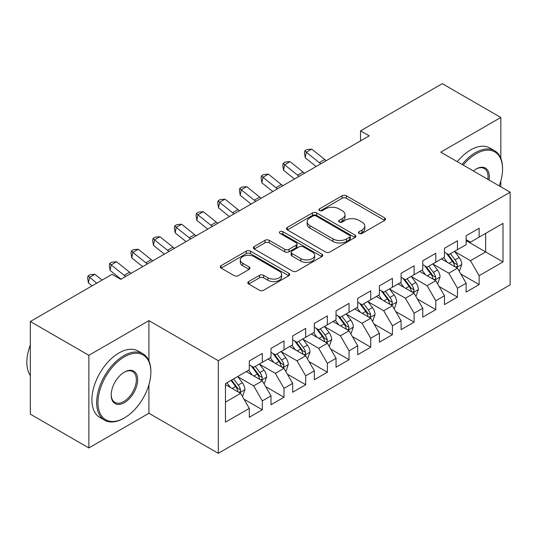 <?xml version="1.0" encoding="UTF-8"?>
<svg xmlns="http://www.w3.org/2000/svg" width="537" height="537" viewBox="0 0 537 537"><rect width="100%" height="100%" fill="white"/><g stroke="black" fill="none" stroke-linecap="round" stroke-linejoin="round"><path stroke-width="0.81" d="M359.085 233.42A2.108 1.215 0 0 0 362.066 233.42L384.68 220.365A3.007 1.739 0 0 0 385.559 219.136A3.007 1.739 0 0 0 384.68 217.908L346.372 195.79A3.007 1.739 0 0 0 342.109 195.79L319.502 208.846A2.108 1.215 0 0 0 318.884 209.705A2.108 1.215 0 0 0 319.502 210.564A2.108 1.215 0 0 0 322.482 210.564L325.402 208.88A9.632 5.558 0 0 1 339.028 208.88L342.217 210.719A9.632 5.558 0 0 1 345.043 214.652A9.632 5.558 0 0 1 342.217 218.586L339.29 220.277A2.108 1.215 0 0 0 338.672 221.137A2.108 1.215 0 0 0 339.29 221.996A2.108 1.215 0 0 0 342.27 221.996L345.197 220.304A9.632 5.558 0 0 1 358.817 220.304L362.012 222.15A9.632 5.558 0 0 1 364.831 226.084A9.632 5.558 0 0 1 362.012 230.011L359.085 231.702A2.108 1.215 0 0 0 358.468 232.561A2.108 1.215 0 0 0 359.085 233.42L359.085 231.702M248.678 281.556A3.007 1.739 0 0 0 247.799 282.784A3.007 1.739 0 0 0 248.678 284.013L259.431 290.222A3.007 1.739 0 0 0 263.687 290.222L288.799 275.723A3.007 1.739 0 0 0 289.678 274.494A3.007 1.739 0 0 0 288.799 273.266L250.49 251.148A3.007 1.739 0 0 0 246.235 251.148L221.116 265.647A3.007 1.739 0 0 0 220.237 266.876A3.007 1.739 0 0 0 221.116 268.104L234.105 275.602A3.007 1.739 0 0 0 238.361 275.602L249.108 269.393A3.007 1.739 0 0 0 249.987 268.164A3.007 1.739 0 0 0 249.108 266.936L242.67 263.217A8.048 4.645 0 0 1 240.308 259.935A8.048 4.645 0 0 1 245.281 255.639A8.048 4.645 0 0 1 254.055 256.646L279.274 271.205A8.048 4.645 0 0 1 281.63 274.494A8.048 4.645 0 0 1 276.662 278.79A8.048 4.645 0 0 1 267.889 277.777L263.687 275.353A3.007 1.739 0 0 0 259.431 275.353L248.678 281.556L248.678 284.013M148.924 360.804L148.924 320.636L88.86 355.313L30.32 321.515L112.058 274.32L120.738 279.327L369.214 135.868L360.542 130.86L360.542 140.875M148.924 320.636L218.304 360.696L510.15 192.199L510.15 284.838L218.304 453.329L218.304 360.696M500.826 158.274L500.826 117.469L440.77 152.146L510.15 192.199M500.826 117.469L442.287 83.671L360.542 130.86M325.617 252.007A3.007 1.739 0 0 0 329.872 252.007L354.991 237.508A3.007 1.739 0 0 0 355.87 236.28A3.007 1.739 0 0 0 354.991 235.052L316.682 212.934A3.007 1.739 0 0 0 312.42 212.934L287.308 227.433A3.007 1.739 0 0 0 286.429 228.661A3.007 1.739 0 0 0 287.308 229.89L325.617 252.007M280.811 233.877A2.108 1.215 0 0 1 282.945 234.172L282.945 231.669L321.891 254.155A3.007 1.739 0 0 1 322.777 255.384A3.007 1.739 0 0 1 321.891 256.612L296.78 271.111A3.007 1.739 0 0 1 292.524 271.111L254.216 248.993L254.216 246.537A3.007 1.739 0 0 0 253.33 247.765A3.007 1.739 0 0 0 254.216 248.993M254.216 246.537L264.963 240.334A3.007 1.739 0 0 1 269.218 240.334L284.758 249.302A3.007 1.739 0 0 0 289.013 249.302L296.142 245.187A3.007 1.739 0 0 0 297.021 243.959A3.007 1.739 0 0 0 296.142 242.731L279.965 233.394A2.108 1.215 0 0 1 279.347 232.534A2.108 1.215 0 0 1 280.65 231.407A2.108 1.215 0 0 1 282.945 231.669M466.136 240.65L485.649 251.913L485.649 233.387L502.994 223.372L479.145 237.139L479.145 228.252L466.136 235.763L466.136 244.65L457.464 249.658L457.464 240.771L444.455 248.282L444.455 257.169L435.782 262.177L435.782 253.289L422.773 260.801L422.773 269.688L414.094 274.696L414.094 265.808L401.085 273.32L401.085 282.207L392.413 287.214L392.413 278.327L379.404 285.838L379.404 294.726L370.731 299.733L370.731 290.846L357.723 298.357L357.723 307.245L349.05 312.252L349.05 303.365L336.041 310.876L336.041 319.763L327.369 324.771L327.369 315.884L314.36 323.395L314.36 332.282L305.687 337.29L305.687 328.402L292.678 335.907L292.678 344.801L284.006 349.809L284.006 340.914L270.99 348.426L270.99 357.313L262.318 362.321L262.318 353.433L249.309 360.945L249.309 369.832L225.459 383.606L225.459 422.163L249.309 408.388L240.636 393.366L225.459 384.606M502.994 223.372L502.994 261.928L479.145 275.696L470.472 260.673L454.752 251.598M460.82 274.011L479.145 284.583L479.145 275.696M479.145 284.583L466.136 292.094L466.136 283.207L457.464 288.215L448.791 273.192L433.07 264.117M439.138 286.53L457.464 297.102L457.464 288.215M457.464 297.102L444.455 304.613L444.455 295.726L435.782 300.733L427.11 285.711L411.389 276.636M417.457 299.042L435.782 309.621L435.782 300.733M435.782 309.621L422.773 317.132L422.773 308.245L414.094 313.252L405.422 298.23L389.701 289.154M395.776 311.561L414.094 322.14L414.094 313.252M414.094 322.14L401.085 329.651L401.085 320.764L392.413 325.771L383.74 310.748L368.02 301.673M374.094 324.079L392.413 334.658L392.413 325.771M392.413 334.658L379.404 342.17L379.404 333.282L370.731 338.29L362.059 323.267L346.338 314.192M352.413 336.598L370.731 347.177L370.731 338.29M370.731 347.177L357.723 354.688L357.723 345.801L349.05 350.809L340.377 335.786L324.657 326.711M330.732 349.117L349.05 359.696L349.05 350.809M349.05 359.696L336.041 367.207L336.041 358.32L327.369 363.327L318.696 348.305L302.975 339.23M309.043 361.636L327.369 372.215L327.369 363.327M327.369 372.215L314.36 379.726L314.36 370.839L305.687 375.846L297.015 360.824L281.294 351.748M287.362 374.155L305.687 384.734L305.687 375.846M305.687 384.734L292.678 392.245L292.678 383.358L284.006 388.365L275.327 373.343L259.613 364.267M265.681 386.674L284.006 397.252L284.006 388.365M284.006 397.252L270.99 404.764L270.99 395.87L262.318 400.877L253.645 385.861L237.925 376.779M243.999 399.192L262.318 409.771L262.318 400.877M262.318 409.771L249.309 417.283L249.309 408.388M249.309 364.824L253.645 367.328L262.318 362.321M225.459 402.132L240.636 393.366M270.99 352.312L275.327 354.816L284.006 349.809M253.645 385.861L262.318 380.854L246.275 371.591M270.99 395.87L262.318 380.854M292.678 339.793L297.015 342.297L305.687 337.29M275.327 373.343L284.006 368.335L267.956 359.072M292.678 383.358L284.006 368.335M314.36 327.275L318.696 329.778L327.369 324.771M297.015 360.824L305.687 355.816L289.638 346.553M314.36 370.839L305.687 355.816M336.041 314.756L340.377 317.26L349.05 312.252M318.696 348.305L327.369 343.297L311.319 334.034M336.041 358.32L327.369 343.297M357.723 302.237L362.059 304.741L370.731 299.733M340.377 335.786L349.05 330.779L333.007 321.515M357.723 345.801L349.05 330.779M379.404 289.718L383.74 292.222L392.413 287.214M362.059 323.267L370.731 318.26L354.688 308.997M379.404 333.282L370.731 318.26M401.085 277.199L405.422 279.703L414.094 274.696M383.74 310.748L392.413 305.741L376.37 296.478M401.085 320.764L392.413 305.741M422.773 264.681L427.11 267.184L435.782 262.177M405.422 298.23L414.094 293.222L398.051 283.959M422.773 308.245L414.094 293.222M444.455 252.162L448.791 254.666L457.464 249.658M427.11 285.711L435.782 280.703L419.733 271.44M444.455 295.726L435.782 280.703M466.136 239.643L470.472 242.147L479.145 237.139M448.791 273.192L457.464 268.185L441.414 258.921M466.136 283.207L457.464 268.185M30.32 321.515L30.32 414.148L88.86 447.952L148.924 413.275L218.304 453.329M88.86 355.313L88.86 447.952M500.826 186.816L500.826 180.922M470.472 260.673L485.649 251.913L502.994 261.928M148.924 413.275L148.924 384.727M359.924 233.723L362.012 232.514A9.632 5.558 0 0 0 364.831 228.581L364.831 226.084M345.043 214.652L345.043 217.156A9.632 5.558 0 0 1 342.217 221.09L340.136 222.291M384.64 220.392L346.372 198.294A3.007 1.739 0 0 0 342.109 198.294L320.341 210.866M354.95 237.529L316.682 215.438A3.007 1.739 0 0 0 312.42 215.438L287.349 229.91M349.668 237.139A2.108 1.215 0 0 0 350.285 236.28A2.108 1.215 0 0 0 349.668 235.421L316.038 216.002A2.108 1.215 0 0 0 313.064 216.002L309.977 217.787A9.632 5.558 0 0 0 307.157 221.721A9.632 5.558 0 0 0 309.977 225.647L332.96 238.918A9.632 5.558 0 0 0 346.58 238.918L349.668 237.139L349.668 239.643A2.108 1.215 0 0 0 350.285 238.784L350.285 236.28M307.157 221.721L307.157 224.224A9.632 5.558 0 0 0 309.977 228.151L309.977 225.647M349.668 239.643L346.58 241.422A9.632 5.558 0 0 1 332.96 241.422L309.977 228.151M254.256 249.02L264.963 242.838L264.963 240.334M297.021 243.959L297.021 246.463A3.007 1.739 0 0 1 296.142 247.691L289.013 251.806A3.007 1.739 0 0 1 284.758 251.806L269.218 242.838A3.007 1.739 0 0 0 264.963 242.838M282.945 234.172L321.851 256.639M300.874 258.612A8.048 4.645 0 0 0 309.648 259.619A8.048 4.645 0 0 0 314.622 255.323A8.048 4.645 0 0 0 312.265 252.041L303.378 246.906A3.007 1.739 0 0 0 299.122 246.906L291.994 251.021A3.007 1.739 0 0 0 291.108 252.256A3.007 1.739 0 0 0 291.994 253.484L300.874 258.612L300.874 261.116A8.048 4.645 0 0 0 309.648 262.123A8.048 4.645 0 0 0 314.622 257.827L314.622 255.323M291.108 252.256L291.108 254.76A3.007 1.739 0 0 0 291.994 255.988L291.994 253.484M300.874 261.116L291.994 255.988M281.63 274.494L281.63 276.998A8.048 4.645 0 0 1 276.662 281.294A8.048 4.645 0 0 1 267.889 280.28L263.687 277.857A3.007 1.739 0 0 0 259.431 277.857L248.718 284.039M240.308 259.935L240.308 262.439A8.048 4.645 0 0 0 242.67 265.721L242.67 263.217M249.067 269.42L242.67 265.721M288.758 275.743L250.49 253.652A3.007 1.739 0 0 0 246.235 253.652L221.157 268.124M459.068 270.963L459.585 270.668L461.753 264.405A8.129 4.692 -120 0 0 459.162 257.485L454.557 251.336M447.214 262.271L443.716 257.599M442.079 259.304L441.676 258.774M455.933 267.305L457.188 266.171L457.37 264.754A8.129 4.692 -120 0 0 455.04 259.868L450.436 253.719M447.804 254.102L453.497 261.694A4.142 2.39 60 0 1 454.248 262.949L457.37 264.754M446.375 253.276L452.443 261.365A8.129 4.692 60 0 1 454.765 266.258L454.933 266.728M320.871 163.778A15.331 8.854 60 0 1 319.3 162.657L306.298 152.24L305.264 157.791L316.152 166.504M326.295 160.65A15.331 8.854 60 0 1 324.724 159.523L311.715 149.111L306.298 152.24L304.848 150.749L307.016 149.494L311.715 149.111M305.264 157.791L304.432 152.964L304.848 150.749M437.387 283.482L437.903 283.187L440.072 276.924A8.129 4.692 -120 0 0 437.48 270.004L432.876 263.855M425.532 274.79L422.028 270.118M420.397 271.823L419.994 271.292M434.245 279.824L435.507 278.69L435.682 277.273A8.129 4.692 -120 0 0 433.359 272.387L428.754 266.238M426.123 266.62L431.815 274.212A4.142 2.39 60 0 1 432.567 275.468L435.682 277.273M424.693 265.795L430.755 273.883A8.129 4.692 60 0 1 433.084 278.77L433.245 279.247M415.698 296.001L416.222 295.699L418.39 289.443A8.129 4.692 -120 0 0 415.799 282.522L411.188 276.374M403.851 287.308L400.347 282.637M398.709 284.341L398.313 283.811M412.564 292.343L413.826 291.208L414 289.792A8.129 4.692 -120 0 0 411.678 284.899L407.073 278.75M404.442 279.139L410.127 286.731A4.142 2.39 60 0 1 410.886 287.986L414 289.792M403.012 278.314L409.073 286.402A8.129 4.692 60 0 1 411.402 291.289L411.564 291.759M299.19 176.297A15.331 8.854 60 0 1 297.619 175.169L284.617 164.758L283.583 170.31L294.464 179.022M304.613 173.169A15.331 8.854 60 0 1 303.036 172.041L290.034 161.624L284.617 164.758L283.16 163.268L285.328 162.013L290.034 161.624M283.583 170.31L282.751 165.483L283.16 163.268M277.508 188.816A15.331 8.854 60 0 1 275.937 187.688L262.929 177.277L261.902 182.822L272.783 191.541M282.932 185.688A15.331 8.854 60 0 1 281.354 184.56L268.352 174.142L262.929 177.277L261.479 175.787L263.647 174.532L268.352 174.142M261.902 182.822L261.069 178.002L261.479 175.787M499.202 185.883A37.409 21.601 120 0 0 502.558 169.041A37.409 21.601 120 0 0 476.111 153.77A37.409 21.601 120 0 0 463.209 165.101M462.082 164.45A38.328 22.131 -60 0 1 475.46 152.642A38.328 22.131 -60 0 1 494.624 150.743A38.328 22.131 -60 0 1 502.558 168.289L502.558 169.041M473.359 170.961A18.708 10.8 -60 0 1 476.111 169.041L476.111 169.041A18.708 10.8 -60 0 1 489.046 180.016M487.844 179.324A17.788 10.27 120 0 0 484.354 168.537A17.788 10.27 120 0 0 475.782 169.236M457.309 161.691A38.328 22.131 -60 0 1 470.687 149.89A38.328 22.131 -60 0 1 489.851 147.99L494.624 150.743M124.423 356.816A37.409 21.601 120 0 0 97.969 402.629A37.409 21.601 120 0 0 124.423 417.907L123.772 418.283A38.328 22.131 -60 0 1 104.608 420.182A38.328 22.131 -60 0 1 98.727 389.466A38.328 22.131 -60 0 1 123.772 355.689A38.328 22.131 -60 0 1 142.936 353.789A38.328 22.131 -60 0 1 150.87 371.336L150.87 372.087A37.409 21.601 120 0 0 124.423 356.816M124.423 372.087L124.423 372.087A18.708 10.8 -60 0 1 137.647 379.726A18.708 10.8 -60 0 1 124.423 402.636A18.708 10.8 -60 0 1 111.193 394.997A18.708 10.8 -60 0 1 124.423 372.087L124.423 372.087M111.199 394.614A17.788 10.27 120 0 0 114.878 402.388A17.788 10.27 120 0 0 123.772 401.508A17.788 10.27 120 0 0 135.391 385.834A17.788 10.27 120 0 0 132.666 371.584A17.788 10.27 120 0 0 124.094 372.282M30.32 375.638A38.328 22.131 -60 0 1 30.32 345.002M104.608 420.182L99.835 417.424A38.328 22.131 -60 0 1 93.962 386.714A38.328 22.131 -60 0 1 118.999 352.937A38.328 22.131 -60 0 1 138.163 351.037L142.936 353.789M123.772 418.283L124.423 417.907A37.409 21.601 120 0 0 150.87 372.087M394.017 308.52L394.541 308.218L396.709 301.962A8.129 4.692 -120 0 0 394.111 295.041L389.506 288.893M382.169 299.827L378.666 295.149M377.028 296.86L376.632 296.33M390.882 304.855L392.144 303.727L392.319 302.304A8.129 4.692 -120 0 0 389.996 297.417L385.391 291.269M382.76 291.651L388.446 299.25A4.142 2.39 60 0 1 389.197 300.505L392.319 302.304M381.33 290.832L387.392 298.921A8.129 4.692 60 0 1 389.721 303.808L389.882 304.278M372.336 321.039L372.859 320.737L375.027 314.481A8.129 4.692 -120 0 0 372.43 307.56L367.825 301.411M360.488 312.346L356.984 307.667M355.346 309.379L354.95 308.842M369.201 317.374L370.463 316.246L370.637 314.823A8.129 4.692 -120 0 0 368.315 309.936L363.703 303.788M361.079 304.17L366.764 311.769A4.142 2.39 60 0 1 367.516 313.024L370.637 314.823M359.649 303.345L365.71 311.44A8.129 4.692 60 0 1 368.033 316.327L368.201 316.796M255.827 201.335A15.331 8.854 60 0 1 254.256 200.207L241.247 189.796L240.22 195.34L251.101 204.06M261.244 198.207A15.331 8.854 60 0 1 259.673 197.079L246.671 186.661L241.247 189.796L239.797 188.306L241.965 187.051L246.671 186.661M240.22 195.34L239.388 190.521L239.797 188.306M234.145 213.854A15.331 8.854 60 0 1 232.568 212.726L219.566 202.308L218.539 207.859L229.42 216.579M239.562 210.719A15.331 8.854 60 0 1 237.992 209.598L224.99 199.18L219.566 202.308L218.116 200.818L220.284 199.569L224.99 199.18M218.539 207.859L217.707 203.04L218.116 200.818M350.654 333.558L351.178 333.255L353.339 326.999A8.129 4.692 -120 0 0 350.748 320.079L346.143 313.93M338.8 324.865L335.303 320.186M333.665 321.898L333.269 321.361M347.52 329.893L348.775 328.758L348.956 327.342A8.129 4.692 -120 0 0 346.627 322.455L342.022 316.306M339.397 316.689L345.083 324.288A4.142 2.39 60 0 1 345.835 325.543L348.956 327.342M337.968 315.863L344.029 323.959A8.129 4.692 60 0 1 346.352 328.845L346.519 329.315M212.464 226.372A15.331 8.854 60 0 1 210.887 225.245L197.885 214.827L196.851 220.378L207.738 229.098M217.881 223.238A15.331 8.854 60 0 1 216.31 222.117L203.301 211.699L197.885 214.827L196.435 213.337L198.603 212.088L203.301 211.699M196.851 220.378L196.018 215.559L196.435 213.337M328.973 346.076L329.49 345.774L331.658 339.518A8.129 4.692 -120 0 0 329.067 332.598L324.462 326.449M317.119 337.384L313.621 332.705M311.984 334.417L311.581 333.88M325.838 342.411L327.093 341.277L327.275 339.861A8.129 4.692 -120 0 0 324.945 334.974L320.341 328.825M317.709 329.208L323.402 336.806A4.142 2.39 60 0 1 324.153 338.062L327.275 339.861M316.28 328.382L322.348 336.477A8.129 4.692 60 0 1 324.67 341.364L324.838 341.834M190.776 238.884A15.331 8.854 60 0 1 189.205 237.763L176.203 227.346L175.169 232.897L186.057 241.616M196.2 235.756A15.331 8.854 60 0 1 194.629 234.635L181.62 224.218L176.203 227.346L174.753 225.855L176.921 224.607L181.62 224.218M175.169 232.897L174.337 228.077L174.753 225.855M307.292 358.595L307.808 358.293L309.977 352.03A8.129 4.692 -120 0 0 307.386 345.116L302.781 338.968M295.437 349.896L291.94 345.224M290.302 346.929L289.899 346.399M304.157 354.93L305.412 353.796L305.593 352.379A8.129 4.692 -120 0 0 303.264 347.493L298.659 341.344M296.028 341.727L301.72 349.318A4.142 2.39 60 0 1 302.472 350.58L305.593 352.379M294.598 340.901L300.66 348.996A8.129 4.692 60 0 1 302.989 353.883L303.15 354.353M169.095 251.403A15.331 8.854 60 0 1 167.524 250.282L154.522 239.864L153.488 245.416L164.376 254.135M174.518 248.275A15.331 8.854 60 0 1 172.948 247.154L159.939 236.736L154.522 239.864L153.072 238.374L155.24 237.126L159.939 236.736M153.488 245.416L152.656 240.596L153.072 238.374M285.61 371.114L286.127 370.812L288.295 364.549A8.129 4.692 -120 0 0 285.704 357.635L281.093 351.487M273.756 362.415L270.252 357.743M268.621 359.448L268.218 358.917M282.469 367.449L283.731 366.315L283.905 364.898A8.129 4.692 -120 0 0 281.583 360.012L276.978 353.863M274.347 354.245L280.039 361.837A4.142 2.39 60 0 1 280.791 363.099L283.905 364.898M272.917 353.42L278.978 361.515A8.129 4.692 60 0 1 281.307 366.402L281.469 366.872M147.413 263.922A15.331 8.854 60 0 1 145.842 262.801L132.834 252.383L131.807 257.935L142.688 266.654M152.837 260.794A15.331 8.854 60 0 1 151.259 259.673L138.257 249.255L132.834 252.383L131.384 250.893L133.552 249.645L138.257 249.255M131.807 257.935L130.974 253.115L131.384 250.893M263.922 383.633L264.446 383.331L266.614 377.068A8.129 4.692 -120 0 0 264.023 370.147L259.411 363.999M252.075 374.933L248.571 370.262M246.933 371.966L246.537 371.436M260.787 379.968L262.049 378.833L262.224 377.417A8.129 4.692 -120 0 0 259.901 372.53L255.297 366.382M252.665 366.764L258.351 374.356A4.142 2.39 60 0 1 259.109 375.618L262.224 377.417M251.235 365.939L257.297 374.034A8.129 4.692 60 0 1 259.626 378.921L259.787 379.391M125.732 276.441A15.331 8.854 60 0 1 124.161 275.32L111.152 264.902L110.125 270.453L121.006 279.173M131.156 273.313A15.331 8.854 60 0 1 129.578 272.192L116.576 261.774L111.152 264.902L109.702 263.412L111.871 262.157L116.576 261.774M110.125 270.453L109.293 265.634L109.702 263.412M242.241 396.152L242.764 395.85L244.932 389.587A8.129 4.692 -120 0 0 242.335 382.666L237.73 376.518M230.393 387.452L226.889 382.78M239.106 392.487L240.368 391.352L240.542 389.936A8.129 4.692 -120 0 0 238.22 385.049L233.608 378.9M231.575 380.075L236.669 386.875A4.142 2.39 60 0 1 237.421 388.13L240.542 389.936M231.011 380.404L235.615 386.553A8.129 4.692 60 0 1 237.945 391.439L238.106 391.909M102.104 280.066L94.895 274.293L89.471 277.421L88.444 282.972L92.062 285.865M96.687 283.2L88.021 275.931L90.189 274.675L94.895 274.293M88.444 282.972L87.612 278.153L88.021 275.931M362.012 232.514L362.012 230.011M339.29 221.996L339.29 220.277M342.217 221.09L342.217 218.586M319.502 210.564L319.502 208.846M342.109 198.294L342.109 195.79M346.372 198.294L346.372 195.79M384.68 220.365L384.68 217.908M287.308 229.89L287.308 227.433M312.42 215.438L312.42 212.934M316.682 215.438L316.682 212.934M354.991 237.508L354.991 235.052M332.96 241.422L332.96 238.918M346.58 241.422L346.58 238.918M269.218 242.838L269.218 240.334M284.758 251.806L284.758 249.302M289.013 251.806L289.013 249.302M296.142 247.691L296.142 245.187M321.891 256.612L321.891 254.155M259.431 277.857L259.431 275.353M263.687 277.857L263.687 275.353M267.889 280.28L267.889 277.777M249.108 269.393L249.108 266.936M221.116 268.104L221.116 265.647M246.235 253.652L246.235 251.148M250.49 253.652L250.49 251.148M288.799 275.723L288.799 273.266M456.443 267.601L461.699 264.566M455.04 259.868L459.162 257.485M449.046 263.325L452.443 261.365M319.3 162.657L324.724 159.523M434.762 280.119L440.018 277.079M433.359 272.387L437.48 270.004M427.365 275.843L430.755 273.883M413.081 292.638L418.336 289.597M411.678 284.899L415.799 282.522M405.677 288.362L409.073 286.402M297.619 175.169L303.036 172.041M275.937 187.688L281.354 184.56M391.392 305.15L396.655 302.116M389.996 297.417L394.111 295.041M383.995 300.881L387.392 298.921M369.711 317.669L374.974 314.635M368.315 309.936L372.43 307.56M362.314 313.4L365.71 311.44M254.256 200.207L259.673 197.079M232.568 212.726L237.992 209.598M348.03 330.188L353.286 327.154M346.627 322.455L350.748 320.079M340.633 325.919L344.029 323.959M210.887 225.245L216.31 222.117M326.348 342.707L331.604 339.673M324.945 334.974L329.067 332.598M318.951 338.438L322.348 336.477M189.205 237.763L194.629 234.635M304.667 355.226L309.923 352.191M303.264 347.493L307.386 345.116M297.27 350.956L300.66 348.996M167.524 250.282L172.948 247.154M282.986 367.744L288.241 364.71M281.583 360.012L285.704 357.635M275.588 363.475L278.978 361.515M145.842 262.801L151.259 259.673M261.304 380.263L266.56 377.229M259.901 372.53L264.023 370.147M253.9 375.994L257.297 374.034M124.161 275.32L129.578 272.192M239.616 392.782L244.879 389.748M238.22 385.049L242.335 382.666M232.219 388.513L235.615 386.553"/></g></svg>
